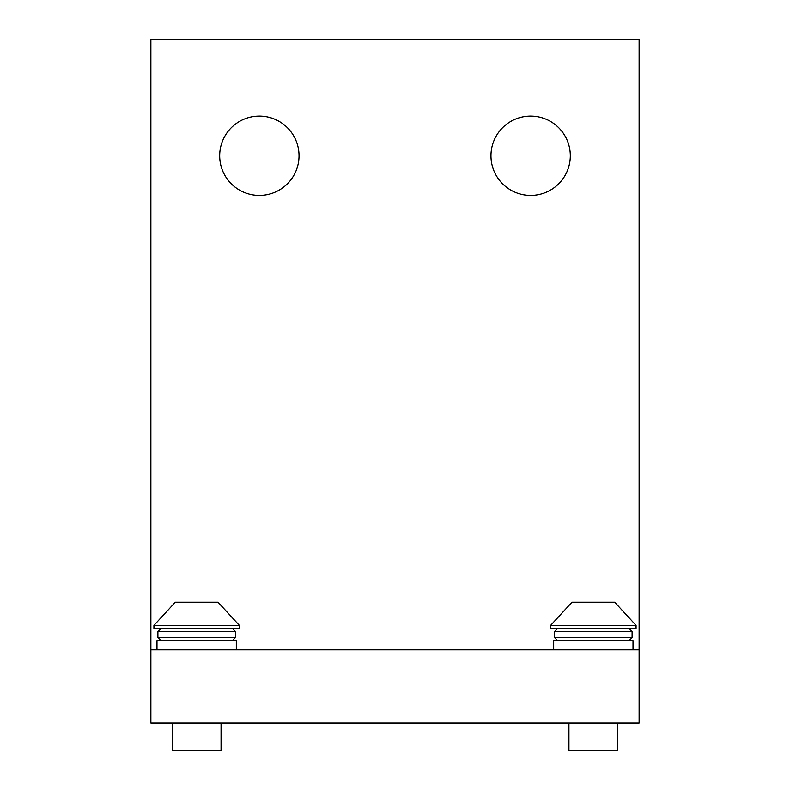 <?xml version="1.0" encoding="UTF-8"?>
<svg xmlns="http://www.w3.org/2000/svg" width="790" height="790" viewBox="0 0 790 790"><rect width="100%" height="100%" fill="white"/><g stroke="black" fill="none" stroke-linecap="round" stroke-linejoin="round"><path stroke-width="1.19" d="M150.88 649.805L150.88 723.038L639.12 723.038L639.12 649.805L150.88 649.805L150.88 39.5L639.12 39.5L639.12 649.805M530.643 195.436A39.668 39.668 0 0 1 490.965 155.758A39.668 39.668 0 0 1 530.643 116.091A39.668 39.668 0 0 1 570.311 155.758A39.668 39.668 0 0 1 530.643 195.436M259.357 195.436A39.668 39.668 0 0 1 219.689 155.758A39.668 39.668 0 0 1 259.357 116.091A39.668 39.668 0 0 1 299.035 155.758A39.668 39.668 0 0 1 259.357 195.436M617.76 723.038L617.76 750.5L568.938 750.5L568.938 723.038M636.069 625.384L614.709 602.197L571.99 602.197L550.63 625.384L550.63 628.435L636.069 628.435L636.069 625.384L550.63 625.384M221.062 723.038L221.062 750.5L172.24 750.5L172.24 723.038M239.37 625.384L218.01 602.197L175.291 602.197L153.931 625.384L153.931 628.435L239.37 628.435L239.37 625.384L153.931 625.384M633.017 649.805L633.017 640.65L553.681 640.65L553.681 649.805M236.319 649.805L236.319 640.65L156.983 640.65L156.983 649.805M554.59 637.599L554.59 631.487L632.099 631.487L632.099 637.599L554.59 637.599L557.641 640.65M157.901 637.599L157.901 631.487L235.41 631.487L235.41 637.599L157.901 637.599L160.953 640.65M632.099 637.599L629.047 640.65M632.099 631.487L629.047 628.435M554.59 631.487L557.641 628.435M235.41 637.599L232.359 640.65M235.41 631.487L232.359 628.435M157.901 631.487L160.953 628.435"/></g></svg>
